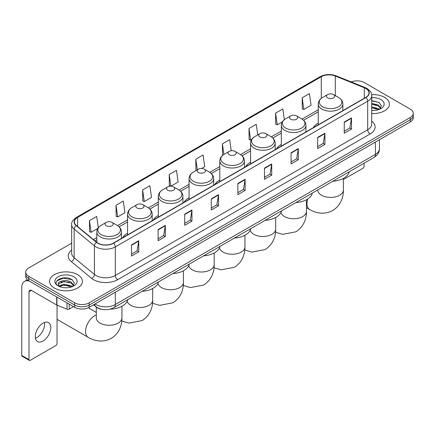 <?xml version="1.0" encoding="UTF-8"?>
<svg xmlns="http://www.w3.org/2000/svg" width="435" height="435" viewBox="0 0 435 435"><rect width="100%" height="100%" fill="white"/><g stroke="black" fill="none" stroke-linecap="round" stroke-linejoin="round"><path stroke-width="0.65" d="M127.564 233.252A18.118 10.462 0 0 0 122.588 237.787M158.313 215.499A18.118 10.462 0 0 0 153.337 220.034M189.062 197.746A18.118 10.462 0 0 0 184.087 202.28M219.816 179.987A18.118 10.462 0 0 0 214.841 184.527M250.565 162.233A18.118 10.462 0 0 0 245.59 166.774M281.315 144.48A18.118 10.462 0 0 0 276.339 149.015M318.257 123.154A18.118 10.462 0 0 0 313.282 127.689M102.763 309.497A10.255 5.921 180 0 1 96.271 307.077L93.525 304.81M71.65 243.187L28.759 267.949A10.255 5.921 0 0 0 25.757 272.136L25.757 276.606A10.255 5.921 0 0 0 28.759 280.792L74.695 307.311A10.255 5.921 0 0 0 89.197 307.311L410.248 121.958A10.255 5.921 0 0 0 413.25 117.765L413.25 115.536A10.255 5.921 0 0 1 410.248 119.723A10.255 5.921 0 0 0 413.25 115.536L413.25 113.301A10.255 5.921 0 0 0 410.248 109.114L364.312 82.596A10.255 5.921 0 0 0 351.197 81.927M25.757 272.136A10.255 5.921 0 0 0 28.759 276.323L74.695 302.842A10.255 5.921 0 0 0 89.197 302.842L89.197 305.076L410.248 119.723L89.197 305.076A10.255 5.921 0 0 1 74.695 305.076A10.255 5.921 0 0 0 89.197 305.076L89.197 307.311M28.759 276.323L28.759 278.558L74.695 305.076L28.759 278.558A10.255 5.921 0 0 1 25.757 274.371A10.255 5.921 0 0 0 28.759 278.558L28.759 280.792M384.622 97.391A16.41 9.472 0 0 0 371.637 94.651A16.41 9.472 0 0 1 384.622 97.391A16.41 9.472 0 0 1 389.428 104.09A16.41 9.472 0 0 0 384.622 97.391M77.593 274.648A16.41 9.472 0 0 0 59.709 272.598A16.41 9.472 0 0 0 49.579 281.347A16.41 9.472 0 0 0 54.386 288.046A16.41 9.472 0 0 0 72.27 290.101A16.41 9.472 0 0 0 82.4 281.347A16.41 9.472 0 0 0 77.593 274.648A16.41 9.472 0 0 0 59.709 272.598A16.41 9.472 0 0 0 49.579 281.347A16.41 9.472 0 0 0 54.386 288.046A16.41 9.472 0 0 0 72.27 290.101A16.41 9.472 0 0 0 82.4 281.347A16.41 9.472 0 0 0 77.593 274.648M365.764 88.457A10.94 6.318 180 0 1 368.967 92.921A10.94 6.318 180 0 1 365.764 97.391L113.372 243.105A10.94 6.318 180 0 1 96.679 242.262L76.364 225.515A10.94 6.318 180 0 1 74.385 221.893A10.94 6.318 180 0 1 77.593 217.424L321.286 76.729A10.94 6.318 180 0 1 335.298 76.022L364.302 87.75A10.94 6.318 180 0 1 365.764 88.457M365.955 88.343A11.212 6.476 0 0 0 364.459 87.62L335.45 75.891A11.212 6.476 0 0 0 321.09 76.62L77.397 217.315A11.212 6.476 0 0 0 76.141 225.607L96.45 242.355A11.212 6.476 0 0 0 113.568 243.219L365.955 97.5A11.212 6.476 0 0 0 365.955 88.343M131.506 244.894L131.506 256.057L138.76 251.87L138.76 240.707L131.506 244.894M131.506 254.078L137.09 250.854L138.727 241.077A2.735 1.577 -120 0 0 138.76 240.707M137.041 250.881L138.76 251.87M158.101 229.539L158.101 240.707L165.349 236.52L165.349 225.352L158.101 229.539M158.101 238.723L163.685 235.498L165.322 225.721A2.735 1.577 -120 0 0 165.349 225.352M163.636 235.525L165.349 236.52M184.69 214.189L184.69 225.352L191.944 221.165L191.944 209.996L184.69 214.189M184.69 223.372L190.274 220.148L191.917 210.371A2.735 1.577 -120 0 0 191.944 209.996M190.225 220.175L191.944 221.165M211.285 198.833L211.285 209.996L218.539 205.809L218.539 194.646L211.285 198.833M211.285 208.017L216.869 204.793L218.506 195.016A2.735 1.577 -120 0 0 218.539 194.646M216.82 204.82L218.539 205.809M344.248 122.066L344.248 133.235L351.502 129.048L351.502 117.88L344.248 122.066M344.248 131.25L349.832 128.026L351.469 118.249A2.735 1.577 -120 0 0 351.502 117.88M349.783 128.053L351.502 129.048M317.653 137.422L317.653 148.585L324.907 144.398L324.907 133.235L317.653 137.422M317.653 146.606L323.243 143.381L324.88 133.605A2.735 1.577 -120 0 0 324.907 133.235M323.194 143.409L324.907 144.398M291.064 152.772L291.064 163.941L298.312 159.754L298.312 148.585L291.064 152.772M291.064 161.956L296.648 158.731L298.285 148.955A2.735 1.577 -120 0 0 298.312 148.585M296.599 158.764L298.312 159.754M264.469 168.127L264.469 179.291L271.723 175.104L271.723 163.941L264.469 168.127M264.469 177.311L270.053 174.087L271.69 164.31A2.735 1.577 -120 0 0 271.723 163.941M270.005 174.114L271.723 175.104M237.874 183.478L237.874 194.646L245.128 190.459L245.128 179.291L237.874 183.478M237.874 192.667L243.464 189.437L245.101 179.666A2.735 1.577 -120 0 0 245.128 179.291M243.415 189.47L245.128 190.459M371.702 113.535A16.41 9.472 0 0 0 389.428 104.09A16.41 9.472 0 0 1 371.702 113.535M89.197 302.842L410.248 117.488A10.255 5.921 0 0 0 413.25 113.301M142.626 189.899L144.262 201.568L151.516 197.381L149.879 185.712L142.626 189.899L142.745 200.997M116.031 205.255L117.673 216.918L124.921 212.731L123.284 201.068L116.031 205.255L116.15 216.353M98.283 227.755L96.695 216.418L89.441 220.605L89.556 231.703M231.213 150.744L229.658 139.651L222.405 143.838L222.519 154.942M257.737 134.915L256.248 124.301L248.999 128.488L249.114 139.586M284.349 119.674L282.842 108.946L275.589 113.133L275.708 124.231M302.184 97.783L303.82 109.446L311.074 105.259L309.437 93.596L302.184 97.783L302.298 108.88M170.884 186.196L178.111 182.026L176.474 170.357L169.22 174.549L169.335 185.647M201.639 168.443L204.7 166.676L203.063 155.007L195.81 159.194L195.929 170.292M196.25 170.411L195.81 170.248M195.81 159.194L197.3 169.808M222.954 155.099L222.405 154.898M222.405 143.838L223.894 154.458M248.999 128.488L250.636 140.152L251.626 139.581M250.636 140.152L248.999 139.543M275.589 113.133L277.225 124.801L282.375 121.827M277.225 124.801L275.589 124.187M303.82 109.446L302.184 108.837M170.803 186.191L169.22 185.604M169.22 174.549L170.852 186.196M144.262 201.568L142.626 200.954M117.673 216.918L116.031 216.309M89.441 220.605L91.078 232.274L97.87 228.353M91.078 232.274L89.441 231.659M371.702 110.408L373.741 110.512M371.702 106.863L378.477 108.647L379.38 109.37M371.702 107.749L378.64 109.647M371.702 103.318L378.477 105.101L380.701 108.168M371.702 104.204L378.477 105.988L380.522 108.397M371.702 110.479A11.147 6.433 0 0 0 380.897 108.641A11.147 6.433 0 0 0 380.897 99.539A11.147 6.433 0 0 0 371.702 97.701M379.646 109.261L381.392 105.835L379.184 102.508L371.702 100.512M371.702 100.86L379.032 102.404M371.702 104.405L376.569 105.009M371.702 107.951L376.569 108.554M343.384 179.541L362.861 168.296A1.707 0.99 120 0 0 364.073 166.203L364.073 163.212M327.664 97.891A4.105 2.371 0 0 0 333.466 97.891A4.105 2.371 0 0 0 333.466 94.542L338.56 97.483A11.305 6.53 0 0 1 338.56 106.716A11.305 6.53 0 0 1 322.569 106.716A11.305 6.53 0 0 1 322.569 97.483C319.785 99.136 318.349 101.333 318.257 104.074A12.31 7.107 0 0 0 321.862 109.098A12.31 7.107 0 0 0 335.276 110.637A12.31 7.107 0 0 0 342.872 104.074C342.78 101.333 341.344 99.136 338.56 97.483L333.466 94.542A4.105 2.371 0 0 0 327.664 94.542A4.105 2.371 0 0 0 327.664 97.891M332.824 181.248A18.803 10.859 0 0 0 349.234 171.776M290.721 119.217A4.105 2.371 0 0 0 296.523 119.217A4.105 2.371 0 0 0 296.523 115.868L301.618 118.809A11.305 6.53 0 0 1 301.618 128.042A11.305 6.53 0 0 1 285.632 128.042A11.305 6.53 0 0 1 285.632 118.809C282.842 120.462 281.407 122.659 281.315 125.4A12.31 7.107 0 0 0 284.92 130.424A12.31 7.107 0 0 0 298.334 131.963A12.31 7.107 0 0 0 305.93 125.4C305.843 122.659 304.402 120.462 301.618 118.809L296.523 115.868A4.105 2.371 0 0 0 290.721 115.868A4.105 2.371 0 0 0 290.721 119.217M295.887 202.574A18.803 10.859 0 0 0 312.292 193.102M259.972 136.971A4.105 2.371 0 0 0 265.774 136.971A4.105 2.371 0 0 0 265.774 133.621L270.869 136.563A11.305 6.53 0 0 1 270.869 145.796A11.305 6.53 0 0 1 254.877 145.796A11.305 6.53 0 0 1 254.877 136.563C252.093 138.216 250.658 140.413 250.565 143.153A12.31 7.107 0 0 0 254.17 148.177A12.31 7.107 0 0 0 267.585 149.722A12.31 7.107 0 0 0 275.181 143.153C275.089 140.413 273.653 138.216 270.869 136.563L265.774 133.621A4.105 2.371 0 0 0 259.972 133.621A4.105 2.371 0 0 0 259.972 136.971M265.132 220.333A18.803 10.859 0 0 0 281.543 210.855M229.223 154.73A4.105 2.371 0 0 0 235.025 154.73A4.105 2.371 0 0 0 235.025 151.375L240.12 154.316A11.305 6.53 0 0 1 240.12 163.549A11.305 6.53 0 0 1 224.128 163.549A11.305 6.53 0 0 1 224.128 154.316C221.344 155.969 219.903 158.166 219.816 160.906A12.31 7.107 0 0 0 223.421 165.931A12.31 7.107 0 0 0 236.83 167.475A12.31 7.107 0 0 0 244.432 160.906C244.339 158.166 242.904 155.969 240.12 154.316L235.025 151.375A4.105 2.371 0 0 0 229.223 151.375A4.105 2.371 0 0 0 229.223 154.73M234.383 238.086A18.803 10.859 0 0 0 250.788 228.609M198.469 172.483A4.105 2.371 0 0 0 204.271 172.483A4.105 2.371 0 0 0 204.271 169.133L209.365 172.07A11.305 6.53 0 0 1 209.365 181.303A11.305 6.53 0 0 1 193.379 181.303A11.305 6.53 0 0 1 193.379 172.07C190.59 173.728 189.154 175.925 189.062 178.66A12.31 7.107 0 0 0 192.667 183.684A12.31 7.107 0 0 0 206.081 185.228A12.31 7.107 0 0 0 213.677 178.66C213.59 175.925 212.149 173.728 209.365 172.07L204.271 169.133A4.105 2.371 0 0 0 198.469 169.133A4.105 2.371 0 0 0 198.469 172.483M203.634 255.84A18.803 10.859 0 0 0 220.039 246.368M167.72 190.236A4.105 2.371 0 0 0 173.521 190.236A4.105 2.371 0 0 0 173.521 186.887L178.616 189.829A11.305 6.53 0 0 1 178.616 199.056A11.305 6.53 0 0 1 162.625 199.056A11.305 6.53 0 0 1 162.625 189.829C159.841 191.482 158.405 193.678 158.313 196.413A12.31 7.107 0 0 0 161.918 201.438A12.31 7.107 0 0 0 175.332 202.982A12.31 7.107 0 0 0 182.928 196.413C182.836 193.678 181.4 191.482 178.616 189.829L173.521 186.887A4.105 2.371 0 0 0 167.72 186.887A4.105 2.371 0 0 0 167.72 190.236M172.88 273.593A18.803 10.859 0 0 0 189.29 264.121M136.971 207.99A4.105 2.371 0 0 0 142.772 207.99A4.105 2.371 0 0 0 142.772 204.64L147.867 207.582A11.305 6.53 0 0 1 147.867 216.809A11.305 6.53 0 0 1 131.876 216.809A11.305 6.53 0 0 1 131.876 207.582C129.092 209.235 127.651 211.432 127.564 214.167A12.31 7.107 0 0 0 131.169 219.196A12.31 7.107 0 0 0 144.578 220.735A12.31 7.107 0 0 0 152.179 214.167C152.087 211.432 150.651 209.235 147.867 207.582L142.772 204.64A4.105 2.371 0 0 0 136.971 204.64A4.105 2.371 0 0 0 136.971 207.99M142.131 291.347A18.803 10.859 0 0 0 158.536 281.875M57.512 305.365A12.822 7.4 120 0 0 57.045 306.256M57.045 319.252A12.822 7.4 120 0 0 57.741 319.752L88.202 337.342A12.822 7.4 -60 0 1 86.239 327.066A12.822 7.4 -60 0 1 94.612 315.772A12.822 7.4 -60 0 1 96.298 314.978M106.216 225.743A4.105 2.371 0 0 0 112.018 225.743A4.105 2.371 0 0 0 112.018 222.394L117.113 225.335A11.305 6.53 0 0 1 117.113 234.563A11.305 6.53 0 0 1 101.127 234.563A11.305 6.53 0 0 1 101.127 225.335C98.337 226.988 96.902 229.185 96.809 231.926A12.31 7.107 0 0 0 100.414 236.95A12.31 7.107 0 0 0 113.829 238.489A12.31 7.107 0 0 0 121.425 231.926C121.338 229.185 119.897 226.988 117.113 225.335L112.018 222.394A4.105 2.371 0 0 0 106.216 222.394A4.105 2.371 0 0 0 106.216 225.743M110.131 309.165A18.803 10.859 0 0 0 127.787 299.628M44.484 322.509A10.94 6.318 -60 0 1 36.888 337.517A10.94 6.318 -60 0 1 35.425 338.202M43.021 341.062A10.94 6.318 120 0 0 50.172 331.421A10.94 6.318 120 0 0 48.497 322.65A10.94 6.318 120 0 0 43.021 323.194A10.94 6.318 120 0 0 35.877 332.835A10.94 6.318 120 0 0 37.551 341.6A10.94 6.318 120 0 0 43.021 341.062M69.192 304.136L69.192 309.089L73.482 306.61M29.27 281.086A13.675 7.895 -120 0 0 24.583 281.369A13.675 7.895 -120 0 0 21.75 287.633L21.75 355.466L29.004 359.653L29.004 291.82A3.42 1.974 60 0 1 29.71 290.254A3.42 1.974 60 0 1 31.418 290.422L56.697 305.017L56.697 296.92M29.004 359.653A1.707 0.99 120 0 0 29.357 360.436L22.103 356.249A1.707 0.99 -60 0 1 21.75 355.466M29.357 360.436A1.707 0.99 120 0 0 30.211 360.349L55.838 345.553A1.707 0.99 120 0 0 57.045 343.46L57.045 305.174M69.192 309.089A1.707 0.99 180 0 1 67.006 309.198L56.925 305.125A1.707 0.99 180 0 1 56.697 305.017M64.135 287.693L66.713 287.769M59.013 286.061L63.989 284.158L71.454 285.904L72.357 286.632M59.475 286.534L63.989 285.045L71.617 286.904M59.095 286.404L58.295 284.533A7.727 4.459 0 0 0 59.541 286.6M73.673 285.425L71.454 282.358C66.816 278.9 57.273 281.037 58.295 284.533L58.263 284.191M58.312 284.642L58.529 284.066L63.989 281.499L71.454 283.245L73.499 285.659M72.623 286.524L74.369 283.093L72.161 279.765C64.342 274.142 50.444 281.548 58.469 286.094L58.866 286.333M73.874 276.801A11.147 6.433 0 0 0 58.111 276.801A11.147 6.433 0 0 0 58.111 285.898A11.147 6.433 0 0 0 73.874 285.898A11.147 6.433 0 0 0 73.874 276.801M56.838 280.885L63.385 278.199L72.009 279.661M60.927 282.19L63.385 281.744L69.54 282.272M60.927 285.735L63.385 285.289L69.54 285.817M95.047 303.935A13.675 7.895 0 0 0 95.966 304.516A13.675 7.895 0 0 0 115.308 304.516L375.432 154.338A13.675 7.895 0 0 0 379.44 148.754C379.537 152.147 377.732 155.05 374.018 157.465L113.894 307.648A6.84 3.948 60 0 0 115.308 304.516L115.308 292.238M375.432 142.055L375.432 154.338A6.84 3.948 60 0 1 374.018 157.465M94.493 304.25A6.84 4.573 129.5 0 0 95.689 306.474L93.612 304.761M410.248 121.958L410.248 117.488M74.695 307.311L74.695 302.842M371.702 121.06A17.095 9.869 180 0 1 370.114 133.958L117.727 279.672A3.42 1.974 60 0 1 115.308 275.485L367.7 129.771A13.675 7.895 0 0 0 371.702 124.187L371.702 95.602A13.675 7.895 180 0 1 367.7 101.186A3.42 1.974 -120 0 0 365.955 97.5M117.727 279.672A17.095 9.869 180 0 1 93.552 279.672A17.095 9.869 180 0 1 91.633 278.356L71.324 261.609A17.095 9.869 180 0 1 71.65 250.027M95.966 275.485A13.675 7.895 0 0 0 115.308 275.485L115.308 246.901A13.675 7.895 180 0 1 94.433 245.846L74.124 229.098A13.675 7.895 180 0 1 71.65 224.574L71.65 253.159A13.675 7.895 0 0 0 74.124 257.689L94.433 274.431A13.675 7.895 0 0 0 95.966 275.485M371.702 95.602C372.159 93.465 370.587 91.084 366.988 88.457L365.193 87.582A3.42 1.599 112 0 0 364.459 87.62M365.193 87.582L336.184 75.859C330.524 73.852 325.146 74.146 320.057 76.729A3.42 1.974 60 0 1 321.09 76.62M77.397 217.315A3.42 1.974 -120 0 0 76.364 217.424C72.814 219.974 71.248 222.356 71.65 224.574M76.141 225.607A3.42 2.289 129.5 0 0 74.124 229.098L74.124 257.689A3.42 2.289 -50.5 0 1 71.324 261.609M336.184 75.859A3.42 1.599 112 0 0 335.45 75.891M96.45 242.355A3.42 2.289 129.5 0 0 94.433 245.846L94.433 274.431A3.42 2.289 -50.5 0 1 91.633 278.356M113.568 243.219A3.42 1.974 60 0 1 115.308 246.901L367.7 101.186L367.7 129.771A3.42 1.974 60 0 0 370.114 133.958M77.593 217.424L77.593 226.526M364.302 87.75L364.302 98.234M335.298 76.022L335.298 95.597M321.286 76.729L321.286 98.348M318.257 109.745L302.075 119.087M281.315 131.071L271.326 136.84M250.565 148.824L240.571 154.594M219.816 166.578L209.822 172.347M189.062 184.331L179.068 190.1M158.313 202.085L148.319 207.854M127.564 219.838L117.57 225.607M96.809 237.592L93.4 239.56M237.874 183.831L245.101 179.666M264.469 168.481L271.69 164.31M291.064 153.125L298.285 148.955M317.653 137.775L324.88 133.605M344.248 122.42L351.469 118.249M211.285 199.186L218.506 195.016M184.69 214.542L191.917 210.371M158.101 229.892L165.322 225.721M131.506 245.248L138.727 241.077M343.384 178.415L343.384 190.013A12.822 7.4 180 0 1 339.632 195.244A12.822 7.4 180 0 1 321.498 195.244A12.822 7.4 180 0 1 317.746 190.013L317.773 190.514M343.384 190.013C343.558 196.451 341.165 205.342 332.726 210.507C324.031 215.233 315.141 212.862 309.649 209.491A12.822 7.4 -60 0 1 307.762 198.958M306.447 199.741L306.447 211.339A12.822 7.4 180 0 1 302.689 216.576A12.822 7.4 180 0 1 284.561 216.576A12.822 7.4 180 0 1 280.966 212.514M275.692 217.495L275.692 229.093A12.822 7.4 180 0 1 271.94 234.329A12.822 7.4 180 0 1 253.806 234.329A12.822 7.4 180 0 1 250.212 230.267M244.943 235.248L244.943 246.846A12.822 7.4 180 0 1 241.191 252.082A12.822 7.4 180 0 1 223.057 252.082A12.822 7.4 180 0 1 219.463 248.021M214.194 253.001L214.194 264.6A12.822 7.4 180 0 1 210.437 269.836A12.822 7.4 180 0 1 192.308 269.836A12.822 7.4 180 0 1 188.714 265.774M183.439 270.755L183.439 282.353A12.822 7.4 180 0 1 179.688 287.589A12.822 7.4 180 0 1 161.554 287.589A12.822 7.4 180 0 1 157.959 283.528M152.69 288.508L152.69 300.106A12.822 7.4 180 0 1 148.939 305.343A12.822 7.4 180 0 1 130.804 305.343A12.822 7.4 180 0 1 127.21 301.281M121.941 306.262L121.941 317.865A12.822 7.4 180 0 1 118.184 323.096A12.822 7.4 180 0 1 100.055 323.096A12.822 7.4 180 0 1 96.298 317.865L96.325 318.366M29.004 291.82L31.418 290.422M56.925 297.051L56.925 305.125M67.006 309.198L67.006 302.869M113.894 307.648C108.391 310.416 102.888 310.416 97.386 307.648L95.689 306.474M379.44 148.754L379.44 139.744M320.057 76.729L76.364 217.424M318.257 111.828L303.603 120.283M281.315 133.153L272.854 138.036M250.565 150.907L242.105 155.79M219.816 168.66L211.35 173.543M189.062 186.414L180.601 191.302M158.313 204.167L149.852 209.056M127.564 221.921L119.098 226.809M96.809 239.674L94.884 240.789M309.649 209.491L306.447 207.642M342.872 110.604L342.872 104.074M318.257 124.818L318.257 104.074M327.664 94.542L322.569 97.483M306.447 211.339C306.621 217.777 304.228 226.668 295.789 231.833L282.668 234.318L275.534 232.263M305.93 131.93L305.93 125.4M281.315 146.144L281.315 125.4M290.721 115.868L285.632 118.809M275.692 229.093C275.866 235.531 273.474 244.421 265.035 249.587L251.914 252.072L244.78 250.016M275.181 149.689L275.181 143.153M250.565 163.897L250.565 143.153M259.972 133.621L254.877 136.563M244.943 246.846C245.117 253.284 242.725 262.174 234.286 267.34L221.165 269.825L214.031 267.77M244.432 167.442L244.432 160.906M219.816 181.651L219.816 160.906M229.223 151.375L224.128 154.316M214.194 264.6C214.368 271.038 211.975 279.928 203.531 285.094L190.416 287.578L183.282 285.523M213.677 185.196L213.677 178.66M189.062 199.404L189.062 178.66M198.469 169.133L193.379 172.07M183.439 282.353C183.613 288.791 181.221 297.681 172.782 302.847L159.661 305.332L152.527 303.277M182.928 202.949L182.928 196.413M158.313 217.157L158.313 196.413M167.72 186.887L162.625 189.829M152.69 300.106C152.864 306.544 150.472 315.435 142.033 320.6L128.912 323.085L121.778 321.03M93.911 305.125L93.443 304.859M152.179 220.703L152.179 214.167M127.564 234.916L127.564 214.167M136.971 204.64L131.876 207.582M121.941 317.865C122.115 324.303 119.723 333.194 111.278 338.359C102.589 343.084 93.694 340.708 88.202 337.342M121.425 238.456L121.425 231.926M96.809 242.371L96.809 231.926M106.216 222.394L101.127 225.335M96.298 312.406L88.283 307.779M96.298 307.094L96.298 317.865M24.583 281.369L27.351 279.77"/></g></svg>
